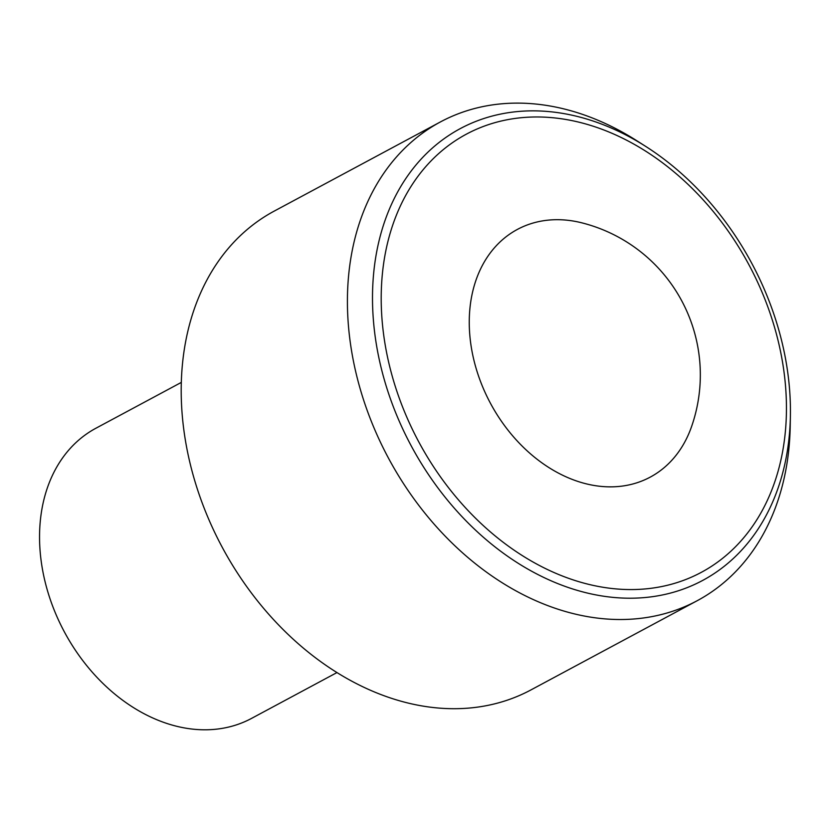 <?xml version="1.0" encoding="UTF-8"?>
<svg xmlns="http://www.w3.org/2000/svg" width="832" height="832" viewBox="0 0 832 832"><rect width="100%" height="100%" fill="white"/><g stroke="black" fill="none" stroke-linecap="round" stroke-linejoin="round"><path stroke-width="1.25" d="M489.445 124.322A248.602 187.335 -118.2 0 1 786.292 417.144A248.602 187.335 -118.2 0 1 475.686 518.346A248.602 187.335 -118.2 0 1 489.445 124.322M530.462 223.839A140.546 105.914 -118.2 0 1 582.026 222.882A156.811 156.811 0 0 1 691.475 426.847A140.546 105.914 -118.2 0 1 637.156 482.706A140.546 105.914 -118.2 0 1 482.425 386.308A140.546 105.914 -118.2 0 1 530.462 223.839M336.981 672.558L251.576 718.38A164.632 124.062 -118.2 0 1 236.226 724.932A164.632 124.062 -118.2 0 1 59.436 622.097A164.632 124.062 -118.2 0 1 95.898 428.241L181.293 382.418M790.4 415.948L790.213 426.39A271.648 204.703 -118.2 0 1 697.268 600.673L531.055 689.863A271.648 204.703 -118.2 0 1 505.731 700.679A271.648 204.703 -118.2 0 1 214.022 530.993A271.648 204.703 -118.2 0 1 274.175 211.13L440.388 121.95A271.648 204.703 -118.2 0 1 465.712 111.134A271.648 204.703 -118.2 0 1 637 140.858L645.809 146.474A256.37 193.19 61.8 0 0 484.151 118.425A256.37 193.19 61.8 0 0 396.521 414.783A256.37 193.19 61.8 0 0 678.777 590.637A256.37 193.19 61.8 0 0 790.4 415.948A256.37 193.19 61.8 0 0 645.809 146.474M697.268 600.673A271.648 204.703 -118.2 0 1 388.45 458.099A271.648 204.703 -118.2 0 1 440.388 121.95"/></g></svg>
